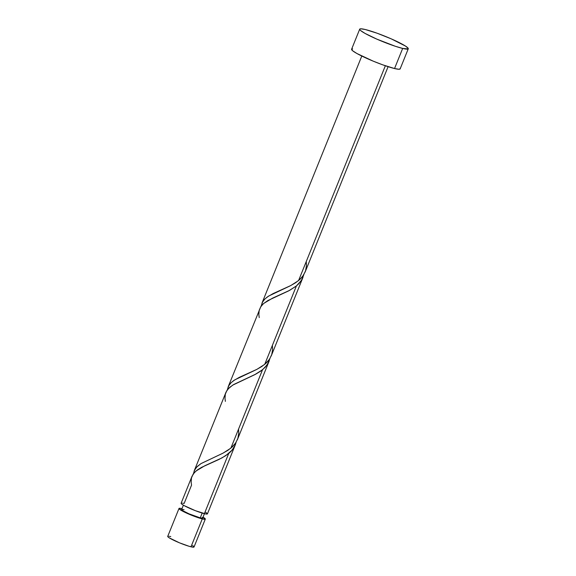 <?xml version="1.0" encoding="UTF-8"?>
<svg xmlns="http://www.w3.org/2000/svg" width="576" height="576" viewBox="0 0 576 576"><rect width="100%" height="100%" fill="white"/><g stroke="black" fill="none" stroke-linecap="round" stroke-linejoin="round"><path stroke-width="0.86" d="M205.308 519.091A14.184 1.584 -158 0 0 203.033 517.147L205.25 519.17L202.277 518.897L191.002 546.804A14.184 1.584 22 0 0 194.033 546.998L205.308 519.091A14.184 1.584 -158 0 1 202.277 518.897L193.356 515.952L183.737 511.733L179.042 508.716L179.582 508.27L182.038 508.658M181.685 509.465L182.837 510.703L189.029 513.835L200.254 517.874L202.19 513.065L200.254 517.874A11.347 1.267 22 0 0 202.68 518.033L204.437 513.684M359.705 29.167L351.583 49.277A26.186 2.916 22 0 0 367.085 58.522A26.186 2.916 22 0 0 394.546 68.537L402.667 48.427L394.546 68.537A26.186 2.916 22 0 0 400.147 68.897L408.269 48.787A26.186 2.916 -158 0 1 402.667 48.427A26.186 2.916 -158 0 1 375.206 38.412A26.186 2.916 -158 0 1 359.705 29.167A26.186 2.916 -158 0 1 365.314 29.527A26.186 2.916 -158 0 1 392.774 39.542A26.186 2.916 -158 0 1 408.269 48.787M227.21 390.398L228.78 385.61L230.789 383.011L233.539 380.686L239.263 377.359L256.896 369.353L264.708 364.37L296.402 285.934L298.951 283.565L302.004 279.418L303.797 274.716L301.421 280.404L296.402 285.934L264.708 364.37L269.28 359.525L271.462 355.342M303.019 277.25L271.238 355.91M261.058 306.612L262.634 301.831L264.643 299.225L267.394 296.899L273.118 293.573L290.743 285.566L298.562 280.584L385.358 65.758L298.562 280.584L302.645 276.408L305.302 271.584M182.7 503.129L184.154 503.431L191.534 485.158L191.138 482.184L191.47 477.95L193.068 474.257L195.948 471.053L204.955 465.674L221.983 457.898L228.694 453.506L204.386 513.67A14.184 1.584 22 0 0 207.425 513.864L235.447 444.47L232.294 449.95L225.806 455.616L219.139 459.36L201.694 467.287L197.532 469.814L194.321 472.637L191.995 476.302L181.116 503.237A14.184 1.584 22 0 0 189.511 508.248A14.184 1.584 22 0 0 204.386 513.67L228.694 453.506L231.25 451.138L234.302 446.983L236.095 442.282M236.11 442.21L235.447 444.47M269.964 358.423L267.12 364.867L262.548 369.72L230.854 448.157L235.426 443.311L237.607 439.128M269.302 360.684L237.391 439.697M226.044 392.069L194.155 470.959L196.474 467.294L200.981 463.601L223.042 453.139L230.854 448.157L262.548 369.72L254.743 374.688L232.675 385.15L228.168 388.858L226.044 392.069M193.356 474.185L194.35 470.513M259.236 317.585L258.84 314.611L259.171 310.385L260.777 306.691L263.65 303.48L272.657 298.102L289.685 290.326L296.402 285.934L288.598 290.902L267.912 300.535L263.498 303.61L260.813 306.626L228.204 386.726M361.793 56.045L262.051 302.94M181.699 503.035L181.174 503.158L181.642 504.007L184.032 505.548L195.466 510.725L205.675 513.943L207.432 513.806L205.79 512.316M400.068 68.436L400.039 69.041L399.074 69.264L394.546 68.537L382.759 64.843L373.313 61.193L356.969 53.539L352.555 50.695L351.691 49.126L352.656 48.91M365.314 29.527L377.1 33.214L391.212 38.844L405.504 46.08L408.197 48.326L408.161 48.931L402.667 48.427L395.294 46.26L376.769 39.103L365.09 33.43L360.684 30.586L359.784 29.621L359.82 29.023L360.778 28.8L365.314 29.527M184.061 509.681L182.102 509.371M183.391 505.181L181.634 509.53A11.347 1.267 22 0 0 188.352 513.533A11.347 1.267 22 0 0 200.254 517.874L202.212 518.191L202.63 518.09L202.255 517.414M193.99 546.754L193.45 547.2L189.158 546.307L179.496 542.83L169.229 537.84L167.767 536.623L168.307 536.177M169.315 536.27L170.762 536.566M192.535 545.537L193.507 546.235M179.006 508.464L167.731 536.371A14.184 1.584 22 0 0 176.126 541.382A14.184 1.584 22 0 0 191.002 546.804L202.277 518.897A14.184 1.584 -158 0 1 187.402 513.475A14.184 1.584 -158 0 1 179.006 508.464A14.184 1.584 -158 0 1 181.987 508.651M306.274 261.497L306.446 265.68L305.59 270.727L303.451 275.27L300.06 279.274L295.603 282.751L290.333 285.782L268.632 296.064L264.895 298.98L262.361 302.314L261.115 306.194M272.419 345.283L272.592 349.466L271.735 354.514L269.597 359.057L266.213 363.053L261.749 366.538L256.478 369.569L234.778 379.85L231.041 382.759L228.514 386.093L227.261 389.981M238.572 429.07L238.738 433.253L237.888 438.3L235.742 442.836L232.358 446.839L227.894 450.324L222.631 453.348L200.923 463.637L197.194 466.546L194.659 469.879L193.406 473.767M225.389 401.371L224.993 398.398L225.324 394.164L226.922 390.47L229.795 387.266L233.834 384.451L255.83 374.112L260.914 370.973L265.104 367.351L268.157 363.197L269.942 358.495M305.093 272.124L388.102 66.672"/></g></svg>
